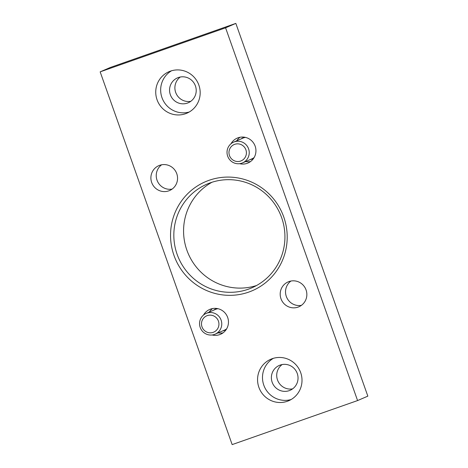<?xml version="1.0" encoding="UTF-8"?>
<svg xmlns="http://www.w3.org/2000/svg" width="468" height="468" viewBox="0 0 468 468"><rect width="100%" height="100%" fill="white"/><g stroke="black" fill="none" stroke-linecap="round" stroke-linejoin="round"><path stroke-width="0.7" d="M110.419 67.433L235.837 23.4L367.836 396.144L357.581 400.567L232.163 444.6L100.164 71.856L110.419 67.433M100.164 71.856L225.582 27.823L235.837 23.4M225.582 27.823L357.581 400.567M258.88 387.323A22.599 22.154 66.7 0 1 270.837 359.231A22.599 22.154 66.7 0 1 300.69 372.645A22.599 22.154 66.7 0 1 288.733 400.737A22.599 22.154 66.7 0 1 258.88 387.323M157.055 99.778A22.599 22.154 66.7 0 1 169.012 71.686A22.599 22.154 66.7 0 1 198.865 85.1A22.599 22.154 66.7 0 1 186.907 113.186A22.599 22.154 66.7 0 1 157.055 99.778M280.981 298.742A13.56 13.291 66.7 0 1 288.153 281.888A13.56 13.291 66.7 0 1 306.066 289.932A13.56 13.291 66.7 0 1 298.894 306.786A13.56 13.291 66.7 0 1 280.981 298.742M230.993 143.758A13.56 13.291 66.7 0 1 255.154 146.162A13.56 13.291 66.7 0 1 239.587 163.683M203.521 315.052A13.56 13.291 66.7 0 1 227.676 317.456A13.56 13.291 66.7 0 1 212.115 334.977M151.679 182.485A13.56 13.291 66.7 0 1 158.857 165.631A13.56 13.291 66.7 0 1 176.764 173.681A13.56 13.291 66.7 0 1 169.591 190.534A13.56 13.291 66.7 0 1 151.679 182.485M174.002 255.475A59.319 58.149 66.7 0 1 209.073 180.297A59.319 58.149 66.7 0 1 283.743 216.947A59.319 58.149 66.7 0 1 248.672 292.12A59.319 58.149 66.7 0 1 174.002 255.475M292.611 388.861A13.56 13.291 66.7 0 1 282.134 364.56M190.786 101.316A13.56 13.291 66.7 0 1 180.309 77.015M256.522 285.527A56.493 55.382 66.7 0 1 186.867 250.134A56.493 55.382 66.7 0 1 211.992 182.251M281.642 217.643A56.493 55.382 -113.3 0 0 207.02 184.111A56.493 55.382 -113.3 0 0 178.53 257.915A56.493 55.382 -113.3 0 0 251.755 287.867A56.493 55.382 -113.3 0 0 281.642 217.643M161.653 164.783A13.56 13.291 -113.3 0 0 172.125 189.084M212.566 308.558A13.56 13.291 -113.3 0 0 209.249 312.092M218.193 332.842A13.56 13.291 -113.3 0 0 223.043 332.859M240.037 137.264A13.56 13.291 -113.3 0 0 236.72 140.798M245.671 161.548A13.56 13.291 -113.3 0 0 250.515 161.565M290.95 281.04A13.56 13.291 -113.3 0 0 301.427 305.341M171.54 70.779A22.599 22.154 -113.3 0 0 162.542 99.087A22.599 22.154 -113.3 0 0 189.3 111.975M195.425 85.913A13.56 13.291 -113.3 0 0 177.512 77.863A13.56 13.291 -113.3 0 0 170.68 95.577A13.56 13.291 -113.3 0 0 188.253 102.767A13.56 13.291 -113.3 0 0 195.425 85.913M273.365 358.324A22.599 22.154 -113.3 0 0 264.367 386.632A22.599 22.154 -113.3 0 0 291.125 399.52M297.25 373.458A13.56 13.291 -113.3 0 0 279.337 365.409A13.56 13.291 -113.3 0 0 272.505 383.122A13.56 13.291 -113.3 0 0 290.078 390.312A13.56 13.291 -113.3 0 0 297.25 373.458M250.128 159.629A11.583 11.355 -113.3 0 0 253.615 158.359M244.495 137.212A11.583 11.355 -113.3 0 0 241.178 138.873M242.599 162.87A11.296 11.074 -113.3 0 0 248.297 148.11A11.296 11.074 -113.3 0 0 233.655 142.12A11.296 11.074 -113.3 0 0 227.676 156.166A11.296 11.074 -113.3 0 0 242.599 162.87L251.802 158.904A11.296 11.074 -113.3 0 0 254.136 157.535M245.454 137.399A11.296 11.074 -113.3 0 0 242.851 138.154L233.655 142.12M229.484 155.569A8.874 8.699 -113.3 0 0 244.354 158.488A8.874 8.699 -113.3 0 0 239.23 144.004A8.874 8.699 -113.3 0 0 229.484 155.569M222.651 330.923A11.583 11.355 -113.3 0 0 226.138 329.653M217.017 308.506A11.583 11.355 -113.3 0 0 213.706 310.167M215.128 334.164A11.296 11.074 -113.3 0 0 220.826 319.404A11.296 11.074 -113.3 0 0 206.183 313.414A11.296 11.074 -113.3 0 0 200.205 327.46A11.296 11.074 -113.3 0 0 215.128 334.164L224.324 330.197A11.296 11.074 -113.3 0 0 226.658 328.829M217.977 308.693A11.296 11.074 -113.3 0 0 215.379 309.447L206.183 313.414M202.006 326.863A8.874 8.699 -113.3 0 0 216.883 329.782A8.874 8.699 -113.3 0 0 211.752 315.297A8.874 8.699 -113.3 0 0 202.006 326.863"/></g></svg>
